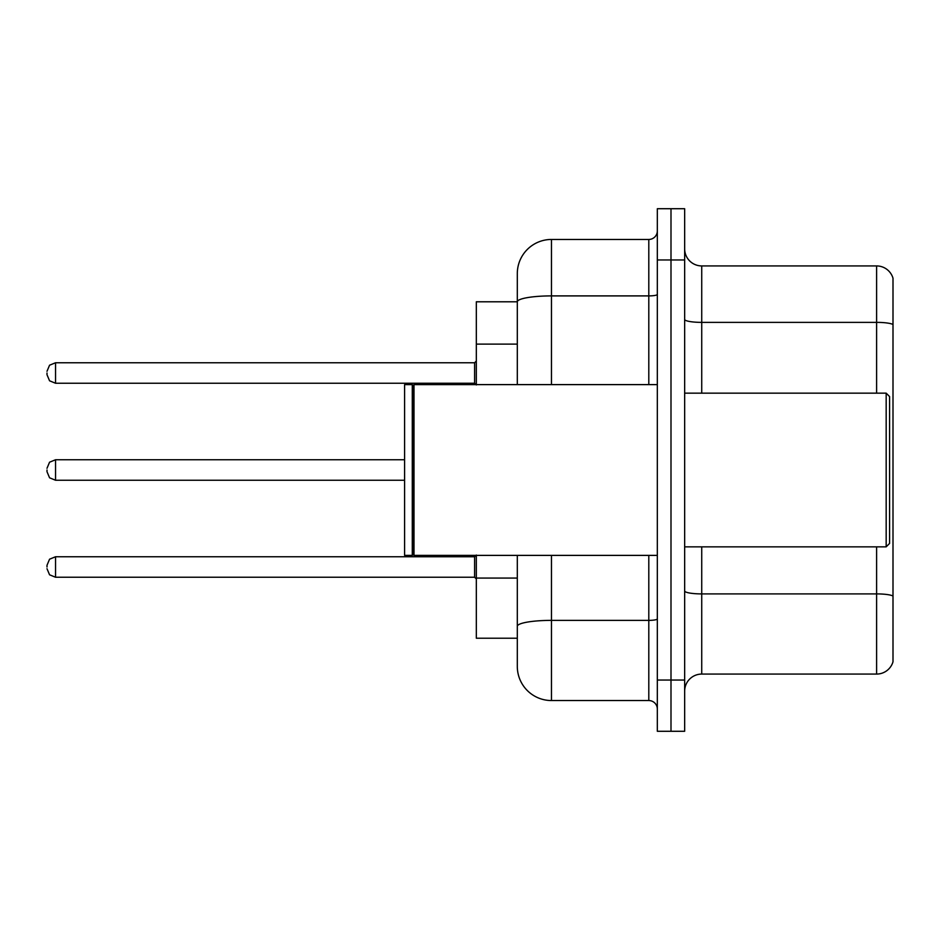 <?xml version="1.0" encoding="UTF-8"?>
<svg xmlns="http://www.w3.org/2000/svg" width="940" height="940" viewBox="0 0 940 940"><rect width="100%" height="100%" fill="white"/><g stroke="black" fill="none" stroke-linecap="round" stroke-linejoin="round"><path stroke-width="1.41" d="M517.306 301.787L476.322 301.787L476.322 384.613M551.463 555.387L551.463 700.547A34.157 34.157 0 0 1 517.306 666.389L517.306 638.213L476.322 638.213L476.322 555.387M684.661 691.147A17.073 17.073 0 0 1 701.734 674.074L876.609 674.074L876.609 546.845M670.995 680.043L670.995 731.285L684.661 731.285L684.661 680.043L670.995 680.043L670.995 731.285L657.33 731.285L657.33 680.043L670.995 680.043L670.995 259.957L670.995 680.043M657.33 680.043L657.33 208.715L670.995 208.715L670.995 259.957L670.995 208.715L684.661 208.715L684.661 680.043M893 278.228A17.073 17.073 0 0 0 876.609 265.926A17.073 17.073 0 0 1 893 278.228L893 661.772A17.073 17.073 0 0 1 876.609 674.074M893 324.512L893 324.512A17.073 2.961 180 0 0 876.609 322.373L876.609 265.926L701.734 265.926A17.073 17.073 0 0 1 684.661 248.853A17.073 17.073 0 0 0 701.734 265.926L701.734 393.155M893 324.747L893 596.042A17.073 2.961 180 0 0 876.609 593.904L701.734 593.904L701.734 674.074M517.306 666.389L517.306 587.476M551.463 700.547L648.8 700.547L648.8 555.387M517.306 334.734L517.306 273.611A34.157 34.157 0 0 1 551.463 239.453L648.8 239.453A8.542 8.542 0 0 0 657.33 230.923M657.33 618.884A8.542 1.481 0 0 1 648.8 620.377L551.463 620.377A34.157 5.934 180 0 0 517.306 626.298L517.306 555.387M517.306 384.613L517.306 301.834A34.157 5.934 180 0 1 551.463 295.9L648.8 295.9L648.8 239.453M517.306 273.611L517.306 292.399M657.33 709.077A8.542 8.542 0 0 0 648.8 700.547M47 566.996L47 565.293L47 566.996M47 470L47 471.704L47 470M47 373.004L47 374.707L47 373.004M886.173 393.155L889.581 396.574L889.581 543.426L886.173 546.845L886.173 393.155L684.661 393.155M413.988 555.387L413.13 554.529L413.13 385.471L413.988 384.613L413.988 555.387L657.33 555.387M412.284 555.387L404.599 555.387L404.599 384.613L412.284 384.613L412.284 555.387L413.13 554.529M517.306 344.122L476.322 344.122M517.306 578.077L476.322 578.077M876.609 393.155L876.609 322.373L701.734 322.373A17.073 2.961 0 0 1 684.661 319.412M684.661 259.957L657.33 259.957M701.734 546.845L701.734 593.904A17.073 2.961 0 0 1 684.661 590.931M551.463 239.453L551.463 384.613M648.8 384.613L648.8 295.9A8.542 1.481 0 0 0 657.33 294.42M47 565.293L49.55 559.206L55.542 556.75L55.542 577.242L474.606 577.242L474.606 556.75L476.322 555.047M404.599 459.754L55.542 459.754L55.542 480.246L49.55 477.79L47 471.704M474.606 362.758L55.542 362.758L55.542 383.25L474.606 383.25L474.606 362.758L476.322 361.042M684.661 546.845L886.173 546.845M413.13 385.471L412.284 384.613M413.988 384.613L657.33 384.613M474.606 577.242L476.322 578.958M55.542 556.75L474.606 556.75M55.542 577.242L49.55 574.787L47 568.7M55.542 480.246L404.599 480.246M55.542 459.754L49.55 462.21L47 468.296M55.542 383.25L49.55 380.794L47 374.707M55.542 362.758L49.55 365.214L47 371.3M474.606 383.25L476.322 384.954"/></g></svg>
